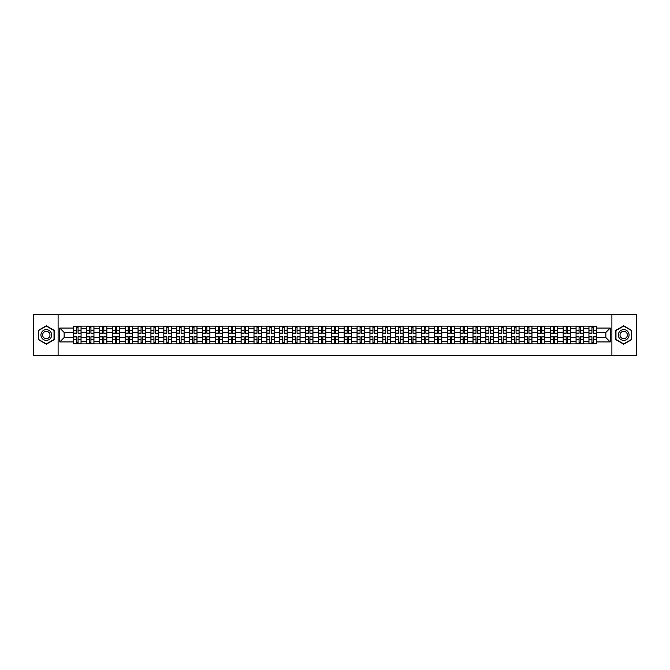 <?xml version="1.0" encoding="UTF-8"?>
<svg xmlns="http://www.w3.org/2000/svg" width="670" height="670" viewBox="0 0 670 670"><rect width="100%" height="100%" fill="white"/><g stroke="black" fill="none" stroke-linecap="round" stroke-linejoin="round"><path stroke-width="1" d="M611.894 355.644L636.5 355.644L636.5 314.356L33.5 314.356L33.5 355.644L611.894 355.644L611.894 314.356M86.514 343.878L86.514 328.643L81.07 328.643L81.07 343.878M81.07 328.643L81.07 326.123M86.514 328.643L86.514 326.123M93.951 326.123L93.951 343.878M99.403 343.878L99.403 326.123M106.832 326.123L106.832 343.878M112.284 343.878L112.284 326.123M119.712 326.123L119.712 343.878M125.164 343.878L125.164 326.123M132.593 326.123L132.593 343.878M138.045 343.878L138.045 326.123M145.482 326.123L145.482 343.878M150.926 343.878L150.926 326.123M158.363 326.123L158.363 343.878M163.815 343.878L163.815 326.123M171.244 326.123L171.244 343.878M176.696 343.878L176.696 326.123M184.124 326.123L184.124 343.878M189.577 343.878L189.577 326.123M197.005 326.123L197.005 343.878M202.457 343.878L202.457 326.123M209.894 326.123L209.894 343.878M215.338 343.878L215.338 326.123M222.775 326.123L222.775 343.878M228.227 343.878L228.227 326.123M235.656 326.123L235.656 343.878M241.108 343.878L241.108 326.123M248.536 326.123L248.536 343.878M253.989 343.878L253.989 326.123M261.417 326.123L261.417 343.878M266.869 343.878L266.869 326.123M274.306 326.123L274.306 343.878M279.75 343.878L279.75 326.123M287.187 326.123L287.187 343.878M292.639 343.878L292.639 326.123M300.068 326.123L300.068 343.878M305.52 343.878L305.52 326.123M312.949 326.123L312.949 343.878M318.401 343.878L318.401 326.123M325.838 326.123L325.838 343.878M331.281 343.878L331.281 326.123M338.719 326.123L338.719 343.878M344.162 343.878L344.162 326.123M351.599 326.123L351.599 343.878M357.051 343.878L357.051 326.123M364.48 326.123L364.48 343.878M369.932 343.878L369.932 326.123M377.361 326.123L377.361 343.878M382.813 343.878L382.813 326.123M390.25 326.123L390.25 343.878M395.694 343.878L395.694 326.123M403.131 326.123L403.131 343.878M408.583 343.878L408.583 326.123M416.011 326.123L416.011 343.878M421.464 343.878L421.464 326.123M428.892 326.123L428.892 343.878M434.344 343.878L434.344 326.123M441.773 326.123L441.773 343.878M447.225 343.878L447.225 326.123M454.662 326.123L454.662 343.878M460.106 343.878L460.106 326.123M467.543 326.123L467.543 343.878M472.995 343.878L472.995 326.123M480.423 326.123L480.423 343.878M485.876 343.878L485.876 326.123M493.304 326.123L493.304 343.878M498.756 343.878L498.756 326.123M506.185 326.123L506.185 343.878M511.637 343.878L511.637 326.123M519.074 326.123L519.074 343.878M524.518 343.878L524.518 326.123M531.955 326.123L531.955 343.878M537.407 343.878L537.407 326.123M544.836 326.123L544.836 343.878M550.288 343.878L550.288 326.123M557.716 326.123L557.716 343.878M563.169 343.878L563.169 326.123M570.597 326.123L570.597 343.878M576.049 343.878L576.049 326.123M583.486 326.123L583.486 343.878M588.93 343.878L588.93 326.123M588.93 337.563L583.486 337.563M576.049 337.563L570.597 337.563M563.169 337.563L557.716 337.563M550.288 337.563L544.836 337.563M537.407 337.563L531.955 337.563M524.518 337.563L519.074 337.563M511.637 337.563L506.185 337.563M498.756 337.563L493.304 337.563M485.876 337.563L480.423 337.563M472.995 337.563L467.543 337.563M460.106 337.563L454.662 337.563M447.225 337.563L441.773 337.563M434.344 337.563L428.892 337.563M421.464 337.563L416.011 337.563M408.583 337.563L403.131 337.563M395.694 337.563L390.25 337.563M382.813 337.563L377.361 337.563M369.932 337.563L364.48 337.563M357.051 337.563L351.599 337.563M344.162 337.563L338.719 337.563M331.281 337.563L325.838 337.563M318.401 337.563L312.949 337.563M305.52 337.563L300.068 337.563M292.639 337.563L287.187 337.563M279.75 337.563L274.306 337.563M266.869 337.563L261.417 337.563M253.989 337.563L248.536 337.563M241.108 337.563L235.656 337.563M228.227 337.563L222.775 337.563M215.338 337.563L209.894 337.563M202.457 337.563L197.005 337.563M189.577 337.563L184.124 337.563M176.696 337.563L171.244 337.563M163.815 337.563L158.363 337.563M150.926 337.563L145.482 337.563M138.045 337.563L132.593 337.563M125.164 337.563L119.712 337.563M112.284 337.563L106.832 337.563M99.403 337.563L93.951 337.563M86.514 337.563L81.07 337.563M588.93 332.437L583.486 332.437M576.049 332.437L570.597 332.437M563.169 332.437L557.716 332.437M550.288 332.437L544.836 332.437M537.407 332.437L531.955 332.437M524.518 332.437L519.074 332.437M511.637 332.437L506.185 332.437M498.756 332.437L493.304 332.437M485.876 332.437L480.423 332.437M472.995 332.437L467.543 332.437M460.106 332.437L454.662 332.437M447.225 332.437L441.773 332.437M434.344 332.437L428.892 332.437M421.464 332.437L416.011 332.437M408.583 332.437L403.131 332.437M395.694 332.437L390.25 332.437M382.813 332.437L377.361 332.437M369.932 332.437L364.48 332.437M357.051 332.437L351.599 332.437M344.162 332.437L338.719 332.437M331.281 332.437L325.838 332.437M318.401 332.437L312.949 332.437M305.52 332.437L300.068 332.437M292.639 332.437L287.187 332.437M279.75 332.437L274.306 332.437M266.869 332.437L261.417 332.437M253.989 332.437L248.536 332.437M241.108 332.437L235.656 332.437M228.227 332.437L222.775 332.437M215.338 332.437L209.894 332.437M202.457 332.437L197.005 332.437M189.577 332.437L184.124 332.437M176.696 332.437L171.244 332.437M163.815 332.437L158.363 332.437M150.926 332.437L145.482 332.437M138.045 332.437L132.593 332.437M125.164 332.437L119.712 332.437M112.284 332.437L106.832 332.437M99.403 332.437L93.951 332.437M86.514 332.437L81.07 332.437M64.136 337.563L73.633 337.563L73.633 332.437L64.136 332.437L64.136 337.563L59.764 341.935L59.764 328.066L73.633 328.066L73.633 332.437M596.367 332.437L596.367 337.563L605.864 337.563L605.864 332.437L596.367 332.437L596.367 326.123L73.633 326.123L73.633 328.066M596.367 328.066L610.236 328.066L610.236 341.935L596.367 341.935L596.367 337.563M73.633 337.563L73.633 343.878L596.367 343.878L596.367 341.935M73.633 341.935L59.764 341.935M58.106 355.644L58.106 314.356M54.27 330.402L46.297 325.796L38.332 330.402L38.332 339.598L46.297 344.204L54.27 339.598L54.27 330.402M631.668 330.402L623.703 325.796L615.73 330.402L615.73 339.598L623.703 344.204L631.668 339.598L631.668 330.402M78.055 342.638L76.648 342.638M76.648 327.362L78.055 327.362M90.936 342.638L89.529 342.638M89.529 327.362L90.936 327.362M103.816 342.638L102.41 342.638M102.41 327.362L103.816 327.362M116.697 342.638L115.299 342.638M115.299 327.362L116.697 327.362M129.578 342.638L128.179 342.638M128.179 327.362L129.578 327.362M142.467 342.638L141.06 342.638M141.06 327.362L142.467 327.362M155.348 342.638L153.941 342.638M153.941 327.362L155.348 327.362M168.229 342.638L166.822 342.638M166.822 327.362L168.229 327.362M181.109 342.638L179.711 342.638M179.711 327.362L181.109 327.362M193.999 342.638L192.592 342.638M192.592 327.362L193.999 327.362M206.879 342.638L205.472 342.638M205.472 327.362L206.879 327.362M219.76 342.638L218.353 342.638M218.353 327.362L219.76 327.362M232.641 342.638L231.242 342.638M231.242 327.362L232.641 327.362M245.522 342.638L244.123 342.638M244.123 327.362L245.522 327.362M258.411 342.638L257.004 342.638M257.004 327.362L258.411 327.362M271.291 342.638L269.884 342.638M269.884 327.362L271.291 327.362M284.172 342.638L282.765 342.638M282.765 327.362L284.172 327.362M297.053 342.638L295.654 342.638M295.654 327.362L297.053 327.362M309.934 342.638L308.535 342.638M308.535 327.362L309.934 327.362M322.823 342.638L321.416 342.638M321.416 327.362L322.823 327.362M335.703 342.638L334.297 342.638M334.297 327.362L335.703 327.362M348.584 342.638L347.177 342.638M347.177 327.362L348.584 327.362M361.465 342.638L360.066 342.638M360.066 327.362L361.465 327.362M374.346 342.638L372.947 342.638M372.947 327.362L374.346 327.362M387.235 342.638L385.828 342.638M385.828 327.362L387.235 327.362M400.116 342.638L398.709 342.638M398.709 327.362L400.116 327.362M412.996 342.638L411.589 342.638M411.589 327.362L412.996 327.362M425.877 342.638L424.478 342.638M424.478 327.362L425.877 327.362M438.758 342.638L437.359 342.638M437.359 327.362L438.758 327.362M451.647 342.638L450.24 342.638M450.24 327.362L451.647 327.362M464.528 342.638L463.121 342.638M463.121 327.362L464.528 327.362M477.409 342.638L476.002 342.638M476.002 327.362L477.409 327.362M490.289 342.638L488.891 342.638M488.891 327.362L490.289 327.362M503.178 342.638L501.771 342.638M501.771 327.362L503.178 327.362M516.059 342.638L514.652 342.638M514.652 327.362L516.059 327.362M528.94 342.638L527.533 342.638M527.533 327.362L528.94 327.362M541.821 342.638L540.422 342.638M540.422 327.362L541.821 327.362M554.701 342.638L553.303 342.638M553.303 327.362L554.701 327.362M567.591 342.638L566.183 342.638M566.183 327.362L567.591 327.362M580.471 342.638L579.064 342.638M579.064 327.362L580.471 327.362M593.352 342.638L591.945 342.638M591.945 327.362L593.352 327.362M59.764 328.066L64.136 332.437M605.864 337.563L610.236 341.935M605.864 332.437L610.236 328.066M78.055 333.049L81.028 333.224L78.055 333.224L78.055 326.206L81.028 326.206L73.675 326.206L76.648 326.206L76.648 333.224L73.675 333.224L73.675 326.206M81.028 333.049L81.028 326.206M76.648 327.278L78.055 327.278M76.648 336.776L76.648 343.794L73.675 343.794L73.675 336.776L76.648 336.776M78.055 342.722L76.648 342.722M78.055 343.794L81.028 343.794L81.028 336.776L78.055 336.776L78.055 343.794L76.648 343.794M90.936 333.049L93.909 333.224L90.936 333.224L90.936 326.206L93.909 326.206L86.556 326.206L89.529 326.206L89.529 333.224L86.556 333.224L86.556 326.206M93.909 333.049L93.909 326.206M89.529 327.278L90.936 327.278M103.816 333.049L106.79 333.224L103.816 333.224L103.816 326.206L106.79 326.206L99.436 326.206L102.41 326.206L102.41 333.224L99.436 333.224L99.436 326.206M106.79 333.049L106.79 326.206M102.41 327.278L103.816 327.278M41.649 337.68A5.368 5.368 0 0 0 48.985 339.648A5.368 5.368 0 0 0 50.945 332.32A5.368 5.368 0 0 0 43.617 330.352A5.368 5.368 0 0 0 41.649 337.68M43.114 336.834A3.677 3.677 0 0 0 48.139 338.183A3.677 3.677 0 0 0 49.48 333.166A3.677 3.677 0 0 0 44.463 331.817A3.677 3.677 0 0 0 43.114 336.834M46.297 326.081L54.019 330.545L54.019 339.456L46.297 343.919L38.575 339.456L38.575 330.545L46.297 326.081M619.055 337.68A5.368 5.368 0 0 0 626.383 339.648A5.368 5.368 0 0 0 628.351 332.32A5.368 5.368 0 0 0 621.015 330.352A5.368 5.368 0 0 0 619.055 337.68M620.52 336.834A3.677 3.677 0 0 0 625.537 338.183A3.677 3.677 0 0 0 626.885 333.166A3.677 3.677 0 0 0 621.861 331.817A3.677 3.677 0 0 0 620.52 336.834M623.703 326.081L631.425 330.545L631.425 339.456L623.703 343.919L615.981 339.456L615.981 330.545L623.703 326.081M89.529 336.776L89.529 343.794L86.556 343.794L86.556 336.776L89.529 336.776M90.936 342.722L89.529 342.722M90.936 343.794L93.909 343.794L93.909 336.776L90.936 336.776L90.936 343.794L89.529 343.794M102.41 336.776L102.41 343.794L99.436 343.794L99.436 336.776L102.41 336.776M103.816 342.722L102.41 342.722M103.816 343.794L106.79 343.794L106.79 336.776L103.816 336.776L103.816 343.794L102.41 343.794M116.697 333.049L119.67 333.224L116.697 333.224L116.697 326.206L119.67 326.206L112.326 326.206L115.299 326.206L115.299 333.224L112.326 333.224L112.326 326.206M119.67 333.049L119.67 326.206M115.299 327.278L116.697 327.278M129.578 333.049L132.551 333.224L129.578 333.224L129.578 326.206L132.551 326.206L125.206 326.206L128.179 326.206L128.179 333.224L125.206 333.224L125.206 326.206M132.551 333.049L132.551 326.206M128.179 327.278L129.578 327.278M142.467 333.049L145.44 333.224L142.467 333.224L142.467 326.206L145.44 326.206L138.087 326.206L141.06 326.206L141.06 333.224L138.087 333.224L138.087 326.206M145.44 333.049L145.44 326.206M141.06 327.278L142.467 327.278M115.299 336.776L115.299 343.794L112.326 343.794L112.326 336.776L115.299 336.776M116.697 342.722L115.299 342.722M116.697 343.794L119.67 343.794L119.67 336.776L116.697 336.776L116.697 343.794L115.299 343.794M128.179 336.776L128.179 343.794L125.206 343.794L125.206 336.776L128.179 336.776M129.578 342.722L128.179 342.722M129.578 343.794L132.551 343.794L132.551 336.776L129.578 336.776L129.578 343.794L128.179 343.794M141.06 336.776L141.06 343.794L138.087 343.794L138.087 336.776L141.06 336.776M142.467 342.722L141.06 342.722M142.467 343.794L145.44 343.794L145.44 336.776L142.467 336.776L142.467 343.794L141.06 343.794M155.348 333.049L158.321 333.224L155.348 333.224L155.348 326.206L158.321 326.206L150.968 326.206L153.941 326.206L153.941 333.224L150.968 333.224L150.968 326.206M158.321 333.049L158.321 326.206M153.941 327.278L155.348 327.278M153.941 336.776L153.941 343.794L150.968 343.794L150.968 336.776L153.941 336.776M155.348 342.722L153.941 342.722M155.348 343.794L158.321 343.794L158.321 336.776L155.348 336.776L155.348 343.794L153.941 343.794M168.229 333.049L171.202 333.224L168.229 333.224L168.229 326.206L171.202 326.206L163.857 326.206L166.822 326.206L166.822 333.224L163.857 333.224L163.857 326.206M171.202 333.049L171.202 326.206M166.822 327.278L168.229 327.278M166.822 336.776L166.822 343.794L163.857 343.794L163.857 336.776L166.822 336.776M168.229 342.722L166.822 342.722M168.229 343.794L171.202 343.794L171.202 336.776L168.229 336.776L168.229 343.794L166.822 343.794M181.109 333.049L184.083 333.224L181.109 333.224L181.109 326.206L184.083 326.206L176.738 326.206L179.711 326.206L179.711 333.224L176.738 333.224L176.738 326.206M184.083 333.049L184.083 326.206M179.711 327.278L181.109 327.278M179.711 336.776L179.711 343.794L176.738 343.794L176.738 336.776L179.711 336.776M181.109 342.722L179.711 342.722M181.109 343.794L184.083 343.794L184.083 336.776L181.109 336.776L181.109 343.794L179.711 343.794M193.999 333.049L196.963 333.224L193.999 333.224L193.999 326.206L196.963 326.206L189.618 326.206L192.592 326.206L192.592 333.224L189.618 333.224L189.618 326.206M196.963 333.049L196.963 326.206M192.592 327.278L193.999 327.278M192.592 336.776L192.592 343.794L189.618 343.794L189.618 336.776L192.592 336.776M193.999 342.722L192.592 342.722M193.999 343.794L196.963 343.794L196.963 336.776L193.999 336.776L193.999 343.794L192.592 343.794M206.879 333.049L209.852 333.224L206.879 333.224L206.879 326.206L209.852 326.206L202.499 326.206L205.472 326.206L205.472 333.224L202.499 333.224L202.499 326.206M209.852 333.049L209.852 326.206M205.472 327.278L206.879 327.278M205.472 336.776L205.472 343.794L202.499 343.794L202.499 336.776L205.472 336.776M206.879 342.722L205.472 342.722M206.879 343.794L209.852 343.794L209.852 336.776L206.879 336.776L206.879 343.794L205.472 343.794M219.76 333.049L222.733 333.224L219.76 333.224L219.76 326.206L222.733 326.206L215.38 326.206L218.353 326.206L218.353 333.224L215.38 333.224L215.38 326.206M222.733 333.049L222.733 326.206M218.353 327.278L219.76 327.278M218.353 336.776L218.353 343.794L215.38 343.794L215.38 336.776L218.353 336.776M219.76 342.722L218.353 342.722M219.76 343.794L222.733 343.794L222.733 336.776L219.76 336.776L219.76 343.794L218.353 343.794M232.641 333.049L235.614 333.224L232.641 333.224L232.641 326.206L235.614 326.206L228.269 326.206L231.242 326.206L231.242 333.224L228.269 333.224L228.269 326.206M235.614 333.049L235.614 326.206M231.242 327.278L232.641 327.278M231.242 336.776L231.242 343.794L228.269 343.794L228.269 336.776L231.242 336.776M232.641 342.722L231.242 342.722M232.641 343.794L235.614 343.794L235.614 336.776L232.641 336.776L232.641 343.794L231.242 343.794M245.522 333.049L248.495 333.224L245.522 333.224L245.522 326.206L248.495 326.206L241.15 326.206L244.123 326.206L244.123 333.224L241.15 333.224L241.15 326.206M248.495 333.049L248.495 326.206M244.123 327.278L245.522 327.278M244.123 336.776L244.123 343.794L241.15 343.794L241.15 336.776L244.123 336.776M245.522 342.722L244.123 342.722M245.522 343.794L248.495 343.794L248.495 336.776L245.522 336.776L245.522 343.794L244.123 343.794M258.411 333.049L261.384 333.224L258.411 333.224L258.411 326.206L261.384 326.206L254.03 326.206L257.004 326.206L257.004 333.224L254.03 333.224L254.03 326.206M261.384 333.049L261.384 326.206M257.004 327.278L258.411 327.278M257.004 336.776L257.004 343.794L254.03 343.794L254.03 336.776L257.004 336.776M258.411 342.722L257.004 342.722M258.411 343.794L261.384 343.794L261.384 336.776L258.411 336.776L258.411 343.794L257.004 343.794M271.291 333.049L274.264 333.224L271.291 333.224L271.291 326.206L274.264 326.206L266.911 326.206L269.884 326.206L269.884 333.224L266.911 333.224L266.911 326.206M274.264 333.049L274.264 326.206M269.884 327.278L271.291 327.278M269.884 336.776L269.884 343.794L266.911 343.794L266.911 336.776L269.884 336.776M271.291 342.722L269.884 342.722M271.291 343.794L274.264 343.794L274.264 336.776L271.291 336.776L271.291 343.794L269.884 343.794M284.172 333.049L287.145 333.224L284.172 333.224L284.172 326.206L287.145 326.206L279.792 326.206L282.765 326.206L282.765 333.224L279.792 333.224L279.792 326.206M287.145 333.049L287.145 326.206M282.765 327.278L284.172 327.278M282.765 336.776L282.765 343.794L279.792 343.794L279.792 336.776L282.765 336.776M284.172 342.722L282.765 342.722M284.172 343.794L287.145 343.794L287.145 336.776L284.172 336.776L284.172 343.794L282.765 343.794M297.053 333.049L300.026 333.224L297.053 333.224L297.053 326.206L300.026 326.206L292.681 326.206L295.654 326.206L295.654 333.224L292.681 333.224L292.681 326.206M300.026 333.049L300.026 326.206M295.654 327.278L297.053 327.278M295.654 336.776L295.654 343.794L292.681 343.794L292.681 336.776L295.654 336.776M297.053 342.722L295.654 342.722M297.053 343.794L300.026 343.794L300.026 336.776L297.053 336.776L297.053 343.794L295.654 343.794M309.934 333.049L312.907 333.224L309.934 333.224L309.934 326.206L312.907 326.206L305.562 326.206L308.535 326.206L308.535 333.224L305.562 333.224L305.562 326.206M312.907 333.049L312.907 326.206M308.535 327.278L309.934 327.278M308.535 336.776L308.535 343.794L305.562 343.794L305.562 336.776L308.535 336.776M309.934 342.722L308.535 342.722M309.934 343.794L312.907 343.794L312.907 336.776L309.934 336.776L309.934 343.794L308.535 343.794M322.823 333.049L325.796 333.224L322.823 333.224L322.823 326.206L325.796 326.206L318.443 326.206L321.416 326.206L321.416 333.224L318.443 333.224L318.443 326.206M325.796 333.049L325.796 326.206M321.416 327.278L322.823 327.278M321.416 336.776L321.416 343.794L318.443 343.794L318.443 336.776L321.416 336.776M322.823 342.722L321.416 342.722M322.823 343.794L325.796 343.794L325.796 336.776L322.823 336.776L322.823 343.794L321.416 343.794M335.703 333.049L338.677 333.224L335.703 333.224L335.703 326.206L338.677 326.206L331.323 326.206L334.297 326.206L334.297 333.224L331.323 333.224L331.323 326.206M338.677 333.049L338.677 326.206M334.297 327.278L335.703 327.278M334.297 336.776L334.297 343.794L331.323 343.794L331.323 336.776L334.297 336.776M335.703 342.722L334.297 342.722M335.703 343.794L338.677 343.794L338.677 336.776L335.703 336.776L335.703 343.794L334.297 343.794M348.584 333.049L351.557 333.224L348.584 333.224L348.584 326.206L351.557 326.206L344.204 326.206L347.177 326.206L347.177 333.224L344.204 333.224L344.204 326.206M351.557 333.049L351.557 326.206M347.177 327.278L348.584 327.278M347.177 336.776L347.177 343.794L344.204 343.794L344.204 336.776L347.177 336.776M348.584 342.722L347.177 342.722M348.584 343.794L351.557 343.794L351.557 336.776L348.584 336.776L348.584 343.794L347.177 343.794M361.465 333.049L364.438 333.224L361.465 333.224L361.465 326.206L364.438 326.206L357.093 326.206L360.066 326.206L360.066 333.224L357.093 333.224L357.093 326.206M364.438 333.049L364.438 326.206M360.066 327.278L361.465 327.278M360.066 336.776L360.066 343.794L357.093 343.794L357.093 336.776L360.066 336.776M361.465 342.722L360.066 342.722M361.465 343.794L364.438 343.794L364.438 336.776L361.465 336.776L361.465 343.794L360.066 343.794M374.346 333.049L377.319 333.224L374.346 333.224L374.346 326.206L377.319 326.206L369.974 326.206L372.947 326.206L372.947 333.224L369.974 333.224L369.974 326.206M377.319 333.049L377.319 326.206M372.947 327.278L374.346 327.278M372.947 336.776L372.947 343.794L369.974 343.794L369.974 336.776L372.947 336.776M374.346 342.722L372.947 342.722M374.346 343.794L377.319 343.794L377.319 336.776L374.346 336.776L374.346 343.794L372.947 343.794M387.235 333.049L390.208 333.224L387.235 333.224L387.235 326.206L390.208 326.206L382.855 326.206L385.828 326.206L385.828 333.224L382.855 333.224L382.855 326.206M390.208 333.049L390.208 326.206M385.828 327.278L387.235 327.278M385.828 336.776L385.828 343.794L382.855 343.794L382.855 336.776L385.828 336.776M387.235 342.722L385.828 342.722M387.235 343.794L390.208 343.794L390.208 336.776L387.235 336.776L387.235 343.794L385.828 343.794M400.116 333.049L403.089 333.224L400.116 333.224L400.116 326.206L403.089 326.206L395.736 326.206L398.709 326.206L398.709 333.224L395.736 333.224L395.736 326.206M403.089 333.049L403.089 326.206M398.709 327.278L400.116 327.278M398.709 336.776L398.709 343.794L395.736 343.794L395.736 336.776L398.709 336.776M400.116 342.722L398.709 342.722M400.116 343.794L403.089 343.794L403.089 336.776L400.116 336.776L400.116 343.794L398.709 343.794M412.996 333.049L415.97 333.224L412.996 333.224L412.996 326.206L415.97 326.206L408.616 326.206L411.589 326.206L411.589 333.224L408.616 333.224L408.616 326.206M415.97 333.049L415.97 326.206M411.589 327.278L412.996 327.278M411.589 336.776L411.589 343.794L408.616 343.794L408.616 336.776L411.589 336.776M412.996 342.722L411.589 342.722M412.996 343.794L415.97 343.794L415.97 336.776L412.996 336.776L412.996 343.794L411.589 343.794M425.877 333.049L428.85 333.224L425.877 333.224L425.877 326.206L428.85 326.206L421.505 326.206L424.478 326.206L424.478 333.224L421.505 333.224L421.505 326.206M428.85 333.049L428.85 326.206M424.478 327.278L425.877 327.278M424.478 336.776L424.478 343.794L421.505 343.794L421.505 336.776L424.478 336.776M425.877 342.722L424.478 342.722M425.877 343.794L428.85 343.794L428.85 336.776L425.877 336.776L425.877 343.794L424.478 343.794M438.758 333.049L441.731 333.224L438.758 333.224L438.758 326.206L441.731 326.206L434.386 326.206L437.359 326.206L437.359 333.224L434.386 333.224L434.386 326.206M441.731 333.049L441.731 326.206M437.359 327.278L438.758 327.278M437.359 336.776L437.359 343.794L434.386 343.794L434.386 336.776L437.359 336.776M438.758 342.722L437.359 342.722M438.758 343.794L441.731 343.794L441.731 336.776L438.758 336.776L438.758 343.794L437.359 343.794M451.647 333.049L454.62 333.224L451.647 333.224L451.647 326.206L454.62 326.206L447.267 326.206L450.24 326.206L450.24 333.224L447.267 333.224L447.267 326.206M454.62 333.049L454.62 326.206M450.24 327.278L451.647 327.278M450.24 336.776L450.24 343.794L447.267 343.794L447.267 336.776L450.24 336.776M451.647 342.722L450.24 342.722M451.647 343.794L454.62 343.794L454.62 336.776L451.647 336.776L451.647 343.794L450.24 343.794M464.528 333.049L467.501 333.224L464.528 333.224L464.528 326.206L467.501 326.206L460.148 326.206L463.121 326.206L463.121 333.224L460.148 333.224L460.148 326.206M467.501 333.049L467.501 326.206M463.121 327.278L464.528 327.278M463.121 336.776L463.121 343.794L460.148 343.794L460.148 336.776L463.121 336.776M464.528 342.722L463.121 342.722M464.528 343.794L467.501 343.794L467.501 336.776L464.528 336.776L464.528 343.794L463.121 343.794M477.409 333.049L480.382 333.224L477.409 333.224L477.409 326.206L480.382 326.206L473.037 326.206L476.002 326.206L476.002 333.224L473.037 333.224L473.037 326.206M480.382 333.049L480.382 326.206M476.002 327.278L477.409 327.278M476.002 336.776L476.002 343.794L473.037 343.794L473.037 336.776L476.002 336.776M477.409 342.722L476.002 342.722M477.409 343.794L480.382 343.794L480.382 336.776L477.409 336.776L477.409 343.794L476.002 343.794M490.289 333.049L493.262 333.224L490.289 333.224L490.289 326.206L493.262 326.206L485.918 326.206L488.891 326.206L488.891 333.224L485.918 333.224L485.918 326.206M493.262 333.049L493.262 326.206M488.891 327.278L490.289 327.278M488.891 336.776L488.891 343.794L485.918 343.794L485.918 336.776L488.891 336.776M490.289 342.722L488.891 342.722M490.289 343.794L493.262 343.794L493.262 336.776L490.289 336.776L490.289 343.794L488.891 343.794M503.178 333.049L506.143 333.224L503.178 333.224L503.178 326.206L506.143 326.206L498.798 326.206L501.771 326.206L501.771 333.224L498.798 333.224L498.798 326.206M506.143 333.049L506.143 326.206M501.771 327.278L503.178 327.278M501.771 336.776L501.771 343.794L498.798 343.794L498.798 336.776L501.771 336.776M503.178 342.722L501.771 342.722M503.178 343.794L506.143 343.794L506.143 336.776L503.178 336.776L503.178 343.794L501.771 343.794M516.059 333.049L519.032 333.224L516.059 333.224L516.059 326.206L519.032 326.206L511.679 326.206L514.652 326.206L514.652 333.224L511.679 333.224L511.679 326.206M519.032 333.049L519.032 326.206M514.652 327.278L516.059 327.278M514.652 336.776L514.652 343.794L511.679 343.794L511.679 336.776L514.652 336.776M516.059 342.722L514.652 342.722M516.059 343.794L519.032 343.794L519.032 336.776L516.059 336.776L516.059 343.794L514.652 343.794M528.94 333.049L531.913 333.224L528.94 333.224L528.94 326.206L531.913 326.206L524.56 326.206L527.533 326.206L527.533 333.224L524.56 333.224L524.56 326.206M531.913 333.049L531.913 326.206M527.533 327.278L528.94 327.278M527.533 336.776L527.533 343.794L524.56 343.794L524.56 336.776L527.533 336.776M528.94 342.722L527.533 342.722M528.94 343.794L531.913 343.794L531.913 336.776L528.94 336.776L528.94 343.794L527.533 343.794M541.821 333.049L544.794 333.224L541.821 333.224L541.821 326.206L544.794 326.206L537.449 326.206L540.422 326.206L540.422 333.224L537.449 333.224L537.449 326.206M544.794 333.049L544.794 326.206M540.422 327.278L541.821 327.278M540.422 336.776L540.422 343.794L537.449 343.794L537.449 336.776L540.422 336.776M541.821 342.722L540.422 342.722M541.821 343.794L544.794 343.794L544.794 336.776L541.821 336.776L541.821 343.794L540.422 343.794M554.701 333.049L557.674 333.224L554.701 333.224L554.701 326.206L557.674 326.206L550.33 326.206L553.303 326.206L553.303 333.224L550.33 333.224L550.33 326.206M557.674 333.049L557.674 326.206M553.303 327.278L554.701 327.278M553.303 336.776L553.303 343.794L550.33 343.794L550.33 336.776L553.303 336.776M554.701 342.722L553.303 342.722M554.701 343.794L557.674 343.794L557.674 336.776L554.701 336.776L554.701 343.794L553.303 343.794M567.591 333.049L570.564 333.224L567.591 333.224L567.591 326.206L570.564 326.206L563.21 326.206L566.183 326.206L566.183 333.224L563.21 333.224L563.21 326.206M570.564 333.049L570.564 326.206M566.183 327.278L567.591 327.278M566.183 336.776L566.183 343.794L563.21 343.794L563.21 336.776L566.183 336.776M567.591 342.722L566.183 342.722M567.591 343.794L570.564 343.794L570.564 336.776L567.591 336.776L567.591 343.794L566.183 343.794M580.471 333.049L583.444 333.224L580.471 333.224L580.471 326.206L583.444 326.206L576.091 326.206L579.064 326.206L579.064 333.224L576.091 333.224L576.091 326.206M583.444 333.049L583.444 326.206M579.064 327.278L580.471 327.278M579.064 336.776L579.064 343.794L576.091 343.794L576.091 336.776L579.064 336.776M580.471 342.722L579.064 342.722M580.471 343.794L583.444 343.794L583.444 336.776L580.471 336.776L580.471 343.794L579.064 343.794M593.352 333.049L596.325 333.224L593.352 333.224L593.352 326.206L596.325 326.206L588.972 326.206L591.945 326.206L591.945 333.224L588.972 333.224L588.972 326.206M596.325 333.049L596.325 326.206M591.945 327.278L593.352 327.278M591.945 336.776L591.945 343.794L588.972 343.794L588.972 336.776L591.945 336.776M593.352 342.722L591.945 342.722M593.352 343.794L596.325 343.794L596.325 336.776L593.352 336.776L593.352 343.794L591.945 343.794M576.049 328.643L570.597 328.643M563.169 328.643L557.716 328.643M550.288 328.643L544.836 328.643M537.407 328.643L531.955 328.643M524.518 328.643L519.074 328.643M511.637 328.643L506.185 328.643M498.756 328.643L493.304 328.643M485.876 328.643L480.423 328.643M472.995 328.643L467.543 328.643M460.106 328.643L454.662 328.643M447.225 328.643L441.773 328.643M434.344 328.643L428.892 328.643M421.464 328.643L416.011 328.643M408.583 328.643L403.131 328.643M395.694 328.643L390.25 328.643M382.813 328.643L377.361 328.643M369.932 328.643L364.48 328.643M357.051 328.643L351.599 328.643M344.162 328.643L338.719 328.643M331.281 328.643L325.838 328.643M318.401 328.643L312.949 328.643M305.52 328.643L300.068 328.643M292.639 328.643L287.187 328.643M279.75 328.643L274.306 328.643M266.869 328.643L261.417 328.643M253.989 328.643L248.536 328.643M241.108 328.643L235.656 328.643M228.227 328.643L222.775 328.643M215.338 328.643L209.894 328.643M202.457 328.643L197.005 328.643M189.577 328.643L184.124 328.643M176.696 328.643L171.244 328.643M163.815 328.643L158.363 328.643M150.926 328.643L145.482 328.643M138.045 328.643L132.593 328.643M125.164 328.643L119.712 328.643M112.284 328.643L106.832 328.643M99.403 328.643L93.951 328.643M588.93 328.643L583.486 328.643M576.049 341.357L570.597 341.357M563.169 341.357L557.716 341.357M550.288 341.357L544.836 341.357M537.407 341.357L531.955 341.357M524.518 341.357L519.074 341.357M511.637 341.357L506.185 341.357M498.756 341.357L493.304 341.357M485.876 341.357L480.423 341.357M472.995 341.357L467.543 341.357M460.106 341.357L454.662 341.357M447.225 341.357L441.773 341.357M434.344 341.357L428.892 341.357M421.464 341.357L416.011 341.357M408.583 341.357L403.131 341.357M395.694 341.357L390.25 341.357M382.813 341.357L377.361 341.357M369.932 341.357L364.48 341.357M357.051 341.357L351.599 341.357M344.162 341.357L338.719 341.357M331.281 341.357L325.838 341.357M318.401 341.357L312.949 341.357M305.52 341.357L300.068 341.357M292.639 341.357L287.187 341.357M279.75 341.357L274.306 341.357M266.869 341.357L261.417 341.357M253.989 341.357L248.536 341.357M241.108 341.357L235.656 341.357M228.227 341.357L222.775 341.357M215.338 341.357L209.894 341.357M202.457 341.357L197.005 341.357M189.577 341.357L184.124 341.357M176.696 341.357L171.244 341.357M163.815 341.357L158.363 341.357M150.926 341.357L145.482 341.357M138.045 341.357L132.593 341.357M125.164 341.357L119.712 341.357M112.284 341.357L106.832 341.357M99.403 341.357L93.951 341.357M86.514 341.357L81.07 341.357M588.93 341.357L583.486 341.357M78.055 330.26L81.028 330.26M73.675 333.049L76.648 333.049M73.675 330.26L76.648 330.26M76.648 336.951L73.675 336.951M76.648 339.74L73.675 339.74M81.028 336.951L78.055 336.951M81.028 339.74L78.055 339.74M90.936 330.26L93.909 330.26M86.556 333.049L89.529 333.049M86.556 330.26L89.529 330.26M103.816 330.26L106.79 330.26M99.436 333.049L102.41 333.049M99.436 330.26L102.41 330.26M89.529 336.951L86.556 336.951M89.529 339.74L86.556 339.74M93.909 336.951L90.936 336.951M93.909 339.74L90.936 339.74M102.41 336.951L99.436 336.951M102.41 339.74L99.436 339.74M106.79 336.951L103.816 336.951M106.79 339.74L103.816 339.74M116.697 330.26L119.67 330.26M112.326 333.049L115.299 333.049M112.326 330.26L115.299 330.26M129.578 330.26L132.551 330.26M125.206 333.049L128.179 333.049M125.206 330.26L128.179 330.26M142.467 330.26L145.44 330.26M138.087 333.049L141.06 333.049M138.087 330.26L141.06 330.26M115.299 336.951L112.326 336.951M115.299 339.74L112.326 339.74M119.67 336.951L116.697 336.951M119.67 339.74L116.697 339.74M128.179 336.951L125.206 336.951M128.179 339.74L125.206 339.74M132.551 336.951L129.578 336.951M132.551 339.74L129.578 339.74M141.06 336.951L138.087 336.951M141.06 339.74L138.087 339.74M145.44 336.951L142.467 336.951M145.44 339.74L142.467 339.74M155.348 330.26L158.321 330.26M150.968 333.049L153.941 333.049M150.968 330.26L153.941 330.26M153.941 336.951L150.968 336.951M153.941 339.74L150.968 339.74M158.321 336.951L155.348 336.951M158.321 339.74L155.348 339.74M168.229 330.26L171.202 330.26M163.857 333.049L166.822 333.049M163.857 330.26L166.822 330.26M166.822 336.951L163.857 336.951M166.822 339.74L163.857 339.74M171.202 336.951L168.229 336.951M171.202 339.74L168.229 339.74M181.109 330.26L184.083 330.26M176.738 333.049L179.711 333.049M176.738 330.26L179.711 330.26M179.711 336.951L176.738 336.951M179.711 339.74L176.738 339.74M184.083 336.951L181.109 336.951M184.083 339.74L181.109 339.74M193.999 330.26L196.963 330.26M189.618 333.049L192.592 333.049M189.618 330.26L192.592 330.26M192.592 336.951L189.618 336.951M192.592 339.74L189.618 339.74M196.963 336.951L193.999 336.951M196.963 339.74L193.999 339.74M206.879 330.26L209.852 330.26M202.499 333.049L205.472 333.049M202.499 330.26L205.472 330.26M205.472 336.951L202.499 336.951M205.472 339.74L202.499 339.74M209.852 336.951L206.879 336.951M209.852 339.74L206.879 339.74M219.76 330.26L222.733 330.26M215.38 333.049L218.353 333.049M215.38 330.26L218.353 330.26M218.353 336.951L215.38 336.951M218.353 339.74L215.38 339.74M222.733 336.951L219.76 336.951M222.733 339.74L219.76 339.74M232.641 330.26L235.614 330.26M228.269 333.049L231.242 333.049M228.269 330.26L231.242 330.26M231.242 336.951L228.269 336.951M231.242 339.74L228.269 339.74M235.614 336.951L232.641 336.951M235.614 339.74L232.641 339.74M245.522 330.26L248.495 330.26M241.15 333.049L244.123 333.049M241.15 330.26L244.123 330.26M244.123 336.951L241.15 336.951M244.123 339.74L241.15 339.74M248.495 336.951L245.522 336.951M248.495 339.74L245.522 339.74M258.411 330.26L261.384 330.26M254.03 333.049L257.004 333.049M254.03 330.26L257.004 330.26M257.004 336.951L254.03 336.951M257.004 339.74L254.03 339.74M261.384 336.951L258.411 336.951M261.384 339.74L258.411 339.74M271.291 330.26L274.264 330.26M266.911 333.049L269.884 333.049M266.911 330.26L269.884 330.26M269.884 336.951L266.911 336.951M269.884 339.74L266.911 339.74M274.264 336.951L271.291 336.951M274.264 339.74L271.291 339.74M284.172 330.26L287.145 330.26M279.792 333.049L282.765 333.049M279.792 330.26L282.765 330.26M282.765 336.951L279.792 336.951M282.765 339.74L279.792 339.74M287.145 336.951L284.172 336.951M287.145 339.74L284.172 339.74M297.053 330.26L300.026 330.26M292.681 333.049L295.654 333.049M292.681 330.26L295.654 330.26M295.654 336.951L292.681 336.951M295.654 339.74L292.681 339.74M300.026 336.951L297.053 336.951M300.026 339.74L297.053 339.74M309.934 330.26L312.907 330.26M305.562 333.049L308.535 333.049M305.562 330.26L308.535 330.26M308.535 336.951L305.562 336.951M308.535 339.74L305.562 339.74M312.907 336.951L309.934 336.951M312.907 339.74L309.934 339.74M322.823 330.26L325.796 330.26M318.443 333.049L321.416 333.049M318.443 330.26L321.416 330.26M321.416 336.951L318.443 336.951M321.416 339.74L318.443 339.74M325.796 336.951L322.823 336.951M325.796 339.74L322.823 339.74M335.703 330.26L338.677 330.26M331.323 333.049L334.297 333.049M331.323 330.26L334.297 330.26M334.297 336.951L331.323 336.951M334.297 339.74L331.323 339.74M338.677 336.951L335.703 336.951M338.677 339.74L335.703 339.74M348.584 330.26L351.557 330.26M344.204 333.049L347.177 333.049M344.204 330.26L347.177 330.26M347.177 336.951L344.204 336.951M347.177 339.74L344.204 339.74M351.557 336.951L348.584 336.951M351.557 339.74L348.584 339.74M361.465 330.26L364.438 330.26M357.093 333.049L360.066 333.049M357.093 330.26L360.066 330.26M360.066 336.951L357.093 336.951M360.066 339.74L357.093 339.74M364.438 336.951L361.465 336.951M364.438 339.74L361.465 339.74M374.346 330.26L377.319 330.26M369.974 333.049L372.947 333.049M369.974 330.26L372.947 330.26M372.947 336.951L369.974 336.951M372.947 339.74L369.974 339.74M377.319 336.951L374.346 336.951M377.319 339.74L374.346 339.74M387.235 330.26L390.208 330.26M382.855 333.049L385.828 333.049M382.855 330.26L385.828 330.26M385.828 336.951L382.855 336.951M385.828 339.74L382.855 339.74M390.208 336.951L387.235 336.951M390.208 339.74L387.235 339.74M400.116 330.26L403.089 330.26M395.736 333.049L398.709 333.049M395.736 330.26L398.709 330.26M398.709 336.951L395.736 336.951M398.709 339.74L395.736 339.74M403.089 336.951L400.116 336.951M403.089 339.74L400.116 339.74M412.996 330.26L415.97 330.26M408.616 333.049L411.589 333.049M408.616 330.26L411.589 330.26M411.589 336.951L408.616 336.951M411.589 339.74L408.616 339.74M415.97 336.951L412.996 336.951M415.97 339.74L412.996 339.74M425.877 330.26L428.85 330.26M421.505 333.049L424.478 333.049M421.505 330.26L424.478 330.26M424.478 336.951L421.505 336.951M424.478 339.74L421.505 339.74M428.85 336.951L425.877 336.951M428.85 339.74L425.877 339.74M438.758 330.26L441.731 330.26M434.386 333.049L437.359 333.049M434.386 330.26L437.359 330.26M437.359 336.951L434.386 336.951M437.359 339.74L434.386 339.74M441.731 336.951L438.758 336.951M441.731 339.74L438.758 339.74M451.647 330.26L454.62 330.26M447.267 333.049L450.24 333.049M447.267 330.26L450.24 330.26M450.24 336.951L447.267 336.951M450.24 339.74L447.267 339.74M454.62 336.951L451.647 336.951M454.62 339.74L451.647 339.74M464.528 330.26L467.501 330.26M460.148 333.049L463.121 333.049M460.148 330.26L463.121 330.26M463.121 336.951L460.148 336.951M463.121 339.74L460.148 339.74M467.501 336.951L464.528 336.951M467.501 339.74L464.528 339.74M477.409 330.26L480.382 330.26M473.037 333.049L476.002 333.049M473.037 330.26L476.002 330.26M476.002 336.951L473.037 336.951M476.002 339.74L473.037 339.74M480.382 336.951L477.409 336.951M480.382 339.74L477.409 339.74M490.289 330.26L493.262 330.26M485.918 333.049L488.891 333.049M485.918 330.26L488.891 330.26M488.891 336.951L485.918 336.951M488.891 339.74L485.918 339.74M493.262 336.951L490.289 336.951M493.262 339.74L490.289 339.74M503.178 330.26L506.143 330.26M498.798 333.049L501.771 333.049M498.798 330.26L501.771 330.26M501.771 336.951L498.798 336.951M501.771 339.74L498.798 339.74M506.143 336.951L503.178 336.951M506.143 339.74L503.178 339.74M516.059 330.26L519.032 330.26M511.679 333.049L514.652 333.049M511.679 330.26L514.652 330.26M514.652 336.951L511.679 336.951M514.652 339.74L511.679 339.74M519.032 336.951L516.059 336.951M519.032 339.74L516.059 339.74M528.94 330.26L531.913 330.26M524.56 333.049L527.533 333.049M524.56 330.26L527.533 330.26M527.533 336.951L524.56 336.951M527.533 339.74L524.56 339.74M531.913 336.951L528.94 336.951M531.913 339.74L528.94 339.74M541.821 330.26L544.794 330.26M537.449 333.049L540.422 333.049M537.449 330.26L540.422 330.26M540.422 336.951L537.449 336.951M540.422 339.74L537.449 339.74M544.794 336.951L541.821 336.951M544.794 339.74L541.821 339.74M554.701 330.26L557.674 330.26M550.33 333.049L553.303 333.049M550.33 330.26L553.303 330.26M553.303 336.951L550.33 336.951M553.303 339.74L550.33 339.74M557.674 336.951L554.701 336.951M557.674 339.74L554.701 339.74M567.591 330.26L570.564 330.26M563.21 333.049L566.183 333.049M563.21 330.26L566.183 330.26M566.183 336.951L563.21 336.951M566.183 339.74L563.21 339.74M570.564 336.951L567.591 336.951M570.564 339.74L567.591 339.74M580.471 330.26L583.444 330.26M576.091 333.049L579.064 333.049M576.091 330.26L579.064 330.26M579.064 336.951L576.091 336.951M579.064 339.74L576.091 339.74M583.444 336.951L580.471 336.951M583.444 339.74L580.471 339.74M593.352 330.26L596.325 330.26M588.972 333.049L591.945 333.049M588.972 330.26L591.945 330.26M591.945 336.951L588.972 336.951M591.945 339.74L588.972 339.74M596.325 336.951L593.352 336.951M596.325 339.74L593.352 339.74"/></g></svg>
